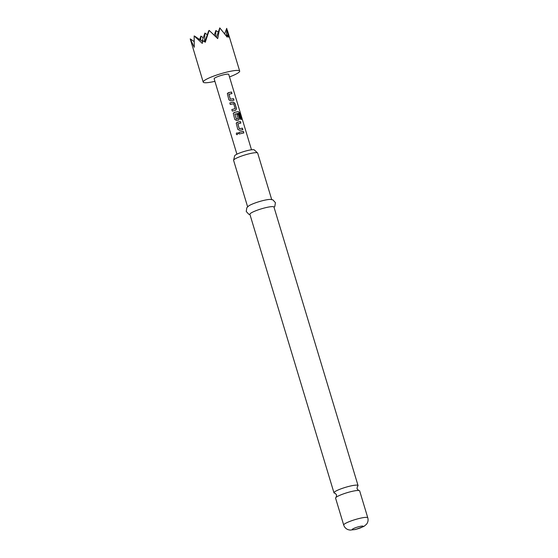 <?xml version="1.0" encoding="UTF-8"?>
<svg xmlns="http://www.w3.org/2000/svg" width="558" height="558" viewBox="0 0 558 558"><rect width="100%" height="100%" fill="white"/><g stroke="black" fill="none" stroke-linecap="round" stroke-linejoin="round"><path stroke-width="0.84" d="M236.278 134.108C236.522 132.706 237.15 132.497 238.147 133.481L236.997 134.75L236.278 134.108M237.024 134.75L236.327 134.115C236.564 132.713 237.171 132.511 238.161 133.501M357.441 486.457A12.576 1.918 163.2 0 0 358.048 485.551A12.576 1.918 163.2 0 0 350.173 486.081A12.576 1.918 163.2 0 0 333.977 492.819A12.576 1.918 163.2 0 0 334.974 493.237M351.791 491.431A12.576 1.918 -16.8 0 1 358.536 490.475A12.576 1.918 -16.8 0 1 359.666 490.9L367.778 517.789A12.576 1.918 -16.8 0 0 359.903 518.312A12.576 1.918 -16.8 0 0 343.707 525.057L335.588 498.168A12.576 1.918 -16.8 0 1 336.286 497.192A12.576 1.918 -16.8 0 1 351.791 491.431M233.6 160.202L234.66 155.828A10.288 1.569 -16.8 0 1 247.919 150.458A10.288 1.569 -16.8 0 1 254.281 149.907L257.58 152.962A12.576 1.918 163.2 0 0 249.803 153.638A12.576 1.918 163.2 0 0 233.6 160.202A12.576 1.918 163.2 0 0 233.607 160.383L247.613 206.788M271.69 199.52L257.677 153.115A12.576 1.918 163.2 0 0 257.58 152.962M249.984 214.628L248.826 214.293L246.245 211.475L246.81 207.75L248.61 205.979A12.576 1.918 -16.8 0 1 263.913 200.364A12.576 1.918 -16.8 0 1 270.414 199.401L272.897 199.876L275.422 202.666L274.829 206.439L274.055 207.36M333.977 492.819L249.886 214.314A12.576 1.918 -16.8 0 1 266.089 207.576A12.576 1.918 -16.8 0 1 273.964 207.046L358.048 485.551M229.505 76.927A19.049 2.909 163.2 0 0 239.675 71.068A19.049 2.909 163.2 0 0 227.748 71.87A19.049 2.909 163.2 0 0 203.196 82.082L190.222 38.872L194.261 47.297L194.135 35.949L202.268 43.364L203.105 40.706L205.274 42.248L209.138 30.383L217.704 38.6L219.782 27.9L227.204 37.135L227.336 35.063L228.592 37.226L226.708 28.353L224.707 33.661M251.498 149.788L228.731 74.374A7.624 1.165 163.2 0 0 223.96 74.695A7.624 1.165 163.2 0 0 214.139 78.783L236.913 154.189M229.324 92.468L231.514 92.035L231.968 93.549L228.885 94.309L230.363 99.205L233.502 98.647L233.962 100.161L230.747 100.845L228.885 99.826L227.336 93.604L229.324 92.468M232.295 102.309L233.279 102.093L234.904 103.293L236.508 108.587L235.727 110.219L232.268 111.091L231.814 109.577L235.148 108.622L233.676 103.725L230.273 104.479L229.819 102.958L232.295 102.309M235.267 112.151L238.35 111.607L239.591 112.974L241.509 119.335L240.631 119.384L238.719 113.295L234.876 114.16L236.487 119.126L238.175 118.631L236.871 114.327L238.168 114.09L239.48 118.429L238.698 120.061L236.69 120.528L234.813 119.517L233.244 113.344L235.267 112.151M234.946 114.027L236.327 119.084L238.175 118.631M238.238 121.993L240.421 121.56L240.882 123.074L237.799 123.834L239.277 128.731L242.416 128.173L242.876 129.686L239.661 130.37L237.785 129.358L236.215 123.185L238.238 121.993M241.209 131.828L243.393 131.402L243.853 132.916L239.201 133.99L238.768 132.476L241.209 131.828M231.814 109.598L235.148 108.622M228.954 94.183L230.363 99.205M237.868 123.709L239.277 128.731M226.471 36.082L226.813 28.57M215.604 36.486L215.876 30.537L218.283 32.183M200.685 40.26L200.873 36.103L199.659 39.562M204.514 41.697L204.912 33.089L202.066 41.208M190.222 38.872L193.982 41.445M194.582 36.082L202.77 41.69M203.196 82.082A19.049 2.909 163.2 0 0 214.914 81.335M227.336 35.063L226.806 36.563M219.782 27.9L216.462 37.351M208.678 30.85L204.8 41.899M204.912 33.089L207.311 34.736M200.873 36.103L203.279 37.749M215.876 30.537L214.251 35.161M238.761 132.497L243.393 131.402M243.302 131.444L243.755 132.957M239.243 128.765L242.416 128.173M242.325 128.214L242.779 129.728M236.215 123.185L237.178 122.279L240.421 121.56M240.331 121.609L240.784 123.123M233.244 113.344L234.207 112.437L238.238 111.656L239.591 112.974M239.459 113.023L241.384 119.384M236.808 114.369L238.071 114.139L239.48 118.429M239.382 118.477L238.629 120.103M229.819 102.986L233.209 102.135L234.813 103.335L236.508 108.587M236.411 108.636L235.657 110.261M230.328 99.24L233.502 98.647M233.411 98.696L233.865 100.21M227.329 93.618L228.271 92.754L231.514 92.035M231.417 92.084L231.87 93.598M359.596 526.501A5.713 0.872 -16.8 0 1 362.84 526.71A5.713 0.872 -16.8 0 1 355.809 529.319A5.713 0.872 -16.8 0 1 352.565 529.11A5.713 0.872 -16.8 0 1 359.596 526.501M357.35 486.534L357.029 488.78L358.682 490.489M335.1 493.251L336.607 494.946L336.174 497.283M343.707 525.057C344.467 527.352 345.995 528.907 348.29 529.723L350.124 530.093L355.404 529.514L363.865 526.452L366.529 524.234C368.001 522.281 368.42 520.133 367.778 517.789M227.259 29.944L239.675 71.068"/></g></svg>

